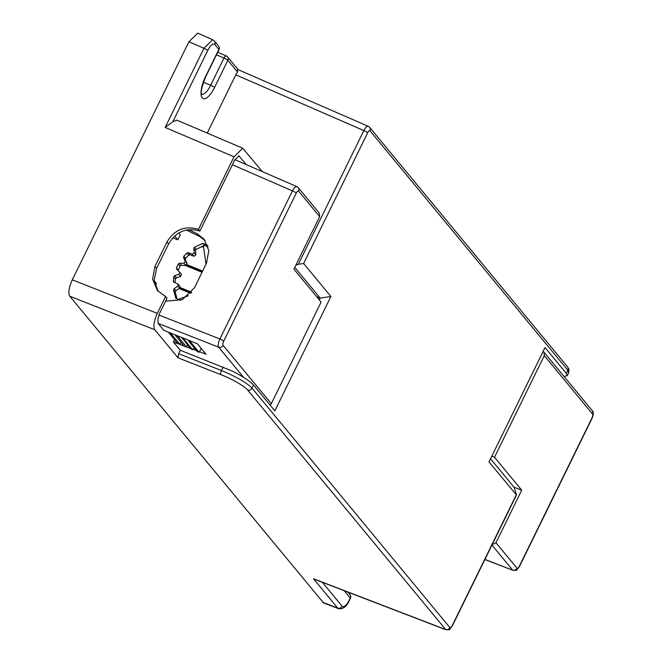 <?xml version="1.0" encoding="UTF-8"?>
<svg xmlns="http://www.w3.org/2000/svg" width="663" height="663" viewBox="0 0 663 663"><rect width="100%" height="100%" fill="white"/><g stroke="black" fill="none" stroke-linecap="round" stroke-linejoin="round"><path stroke-width="0.99" d="M514.032 487.206L521.715 490.172L495.965 542.732L492.103 544.746M495.965 542.732L516.999 568.191A3.448 1.218 -67.7 0 0 519.361 566.185A3.448 0.597 26.1 0 1 519.477 566.484C515.308 571.407 518.217 570.122 512.963 570.329L484.918 559.415M521.715 490.172L494.515 457.255L544.298 355.633L543.967 352.202L543.088 351.481M491.797 456.194L494.515 457.255M563.998 376.451L567.213 375.714L566.326 373.344L545.019 347.553L488.987 461.92L516.469 495.012L514.173 487.38L490.537 458.771M566.326 373.344L567.843 370.252L370.012 130.81A3.448 1.218 -67.7 0 0 367.65 132.815L303.629 263.493L330.895 296.494L274.863 410.861L253.556 385.07C250.042 381.217 242.948 376.543 232.265 371.048L180.303 350.279L178.62 353.719L177.991 357.813L220.82 374.628A24.166 4.351 25.2 0 1 247.614 390.018L445.843 629.742C451.08 629.535 448.18 630.82 452.348 625.897A3.448 0.597 26.1 0 0 452.232 625.599L516.253 494.921M197.773 33.191L188.947 41.719L72.3 279.827C68.869 287.493 68.032 292.955 69.781 296.22L323.569 602.94M69.781 296.22L154.819 329.768L177.991 357.813M314.801 579.396L313.483 578.749L337.699 608.062L322.69 602.327M294.77 267.363L320.154 298.085L319.284 299.875M330.895 296.494L320.154 298.085L316.641 296.676M303.629 263.493L298.35 264.264L295.781 265.316M207.246 133.097L235.779 74.836L363.846 130.561C365.794 126.989 367.368 125.655 368.57 126.558A3.448 3.174 140.4 0 1 370.012 130.81M246.304 164.623L238.97 155.921L234.627 160.214L199.894 231.105L198.477 229.39L234.031 156.808L242.741 148.222L262.316 171.593M176.897 120.152L172.836 121.727L165.162 127.445L234.031 156.808M154.819 329.768C153.062 326.503 153.899 321.033 157.33 313.367L165.576 296.543L157.346 290.477L152.614 279.032L154.968 266.418L166.935 241.995C174.535 229.539 185.052 225.337 198.477 229.39M165.162 127.445L203.947 48.275L212.666 39.705L214.481 41.081A3.456 3.174 140.5 0 1 214.804 44.504A10.351 3.663 -67.7 0 0 207.726 50.512L172.836 121.727M237.578 69.557L237.545 72.027L235.779 74.836M158.126 291.364L154.172 280.374L156.601 268.391L168.568 243.976C176.159 231.495 186.601 227.202 199.894 231.105M165.576 296.543L167.001 298.267L159.609 313.342L157.893 319.301L158.092 323.395L163.811 330.315M178.877 232.937L180.369 234.735L177.866 239.849L172.794 237.818M180.775 300.331L175.861 298.309L173.54 290.046L174.145 288.687L175.861 290.759L179.507 288.206L179.864 286.275L178.156 284.212L177.808 286.143L174.145 288.687M207.635 245.36L202.779 243.362L194.499 247.266L193.795 248.584L194.151 252.777L192.245 254.219L188.333 252.719L186.883 253.026L183.808 256.208L183.568 257.642L185.317 261.388L183.949 263.327L179.656 263.211L178.347 263.973L176.433 267.885L176.59 269.186L179.714 272.244L178.952 274.374L174.742 275.659L173.731 276.786L173.449 281.874L178.156 284.212M155.291 285.927L156.443 283.573L154.214 280.88M176.938 298.748L175.247 292.118L175.861 290.759M208.124 246.893L204.461 245.401L196.215 249.338L195.51 250.655L193.795 248.584M178.065 270.628L180.096 266.078L181.397 265.316L185.673 265.415L187.041 263.468L185.308 259.747L185.549 258.313L188.615 255.122L190.066 254.807L193.952 256.291L195.858 254.841L195.51 250.655M174.949 282.67L175.471 278.891L176.482 277.764L180.676 276.463L181.438 274.333L179.797 272.344M202.779 243.362L204.461 245.401M177.866 239.849L174.667 235.987M177.949 343.649L173.466 342.009L180.303 350.279M173.391 341.975L174.485 339.746M220.82 374.628A3.456 1.152 -68.6 0 1 221.45 370.526C236.326 376.725 246.528 382.601 252.048 388.162L449.87 627.604A3.448 1.218 -67.7 0 0 452.232 625.599M188.64 229.647L196.994 233.649L204.113 239.202L208.82 250.589L206.491 263.161L194.599 287.618L182.308 299.676L165.559 301.209M186.295 230.036L199.074 236.161L205.107 240.503M203.384 245.807L205.978 264.23M178.339 299.328L188.342 295.748M568.738 372.589L568.887 369.117L567.511 366.83A3.456 3.174 -39.6 0 1 567.843 370.252L568.746 372.581M342.133 606.206A10.351 3.663 -67.7 0 0 349.21 600.197A3.456 0.597 26.1 0 1 349.326 600.496C346.766 606.521 343.161 609.239 338.503 608.651L337.699 608.062A3.456 3.174 -39.5 0 0 342.133 606.206L322.384 582.313M203.591 247.282L201.685 246.503M186.974 264.661L202.646 271.084M202.049 272.302L185.192 265.399M180.054 287.485L191.682 292.25M190.77 293.344L179.035 288.538M191.151 292.905L179.574 288.165M202.29 271.813L186.32 265.275M203.5 246.653L202.397 246.197M319.649 216.594L319.317 213.171L298.284 187.712A3.448 3.174 140.4 0 1 298.607 191.135L319.649 216.594L293.9 269.153L321.091 302.071L271.308 403.692L270.106 405.101M158.092 323.395L218.641 347.163C217.796 345.539 218.218 342.804 219.901 338.959A3.448 0.597 26.1 0 1 223.704 341.213A3.448 1.218 -67.7 0 0 223.075 345.307A3.448 3.174 140.4 0 1 218.641 347.163L243.628 377.404M190.753 341.188L190.438 341.826L199.099 352.31L199.414 351.672L206.044 354.249L197.383 343.766L163.811 330.323M196.579 350.694L192.983 349.343L193.903 347.462M184.123 338.619L183.866 339.133L192.527 349.616L192.983 349.343M190.273 348.324L186.452 346.89L187.43 344.884M177.493 336.042L186.452 346.89M183.966 345.953L179.922 344.428L180.958 342.315M170.855 333.464L179.922 344.428M190.438 341.826L188.648 341.097L188.607 340.359M199.513 351.796L201.187 348.373M199.099 352.31L197.309 351.581L188.648 341.097M192.527 349.616L190.737 348.887L182.043 337.807M185.955 346.923L184.165 346.194L175.471 335.263M179.383 344.238L177.585 343.5L168.908 332.71M170.722 333.754L168.924 333.017M177.294 336.448L175.496 335.71M183.866 339.133L182.076 338.403M232.398 164.756L292.441 190.886C294.389 187.314 295.963 185.98 297.165 186.875A3.448 3.174 140.4 0 1 298.284 187.712L296.809 186.601L234.909 159.667M516.999 568.191A3.448 3.174 -39.6 0 1 512.574 570.039L491.938 545.069M519.361 566.185L591.902 418.113A3.448 1.218 -67.7 0 0 592.531 414.019L544.298 355.633M592.531 414.019A3.448 3.174 -39.6 0 0 592.208 410.596L543.958 352.202M519.477 566.484L592.018 418.411A3.448 0.597 -153.9 0 0 591.902 418.113M253.556 385.07L252.048 388.162A3.456 3.174 140.4 0 1 247.614 390.018M449.87 627.604A3.448 3.174 -39.6 0 1 445.445 629.452L313.483 578.749M349.21 600.197L350.279 598.018L344.238 590.708M367.65 132.815A3.448 0.597 -153.9 0 0 363.846 130.561L298.35 264.264M238.489 155.871L239.351 156.211M188.947 41.719L203.947 48.275A3.456 0.597 -153.9 0 1 207.726 50.512M157.33 313.367L72.3 279.827M237.545 72.027L227.857 60.3L214.53 87.508A17.951 6.348 112.3 0 1 202.248 97.933A17.951 6.348 112.3 0 1 205.522 76.601L218.848 49.402L214.804 44.504M205.522 76.601A3.456 0.597 26.1 0 1 205.638 76.9L218.964 49.692A3.456 0.597 -153.9 0 0 218.848 49.402A3.456 3.174 -39.6 0 0 218.525 45.979L214.481 41.081M203.408 82.262L210.677 85.237A3.456 0.597 26.1 0 1 214.53 87.508M201.842 94.345A14.495 5.122 112.3 0 0 210.677 85.237L224.003 58.029A3.456 0.597 -153.9 0 1 227.857 60.3A3.456 3.174 140.4 0 0 227.533 56.877A3.456 3.456 0 0 0 226.24 55.907A3.456 1.227 113.3 0 0 224.003 58.029L216.469 54.78M238.174 69.756L227.533 56.877A3.456 3.174 140.4 0 0 226.414 56.048A3.456 1.227 113.3 0 0 226.24 55.907L217.721 52.236M168.568 243.976L166.927 241.995M175.247 292.118L173.54 290.046M179.507 288.206L177.808 286.143M173.176 280.996L174.336 282.397M175.471 278.891L173.731 276.786M174.742 275.659L176.482 277.764M180.676 276.463L178.952 274.374M176.433 267.885L178.173 269.998M180.096 266.078L178.347 263.973M179.656 263.211L181.397 265.316M185.673 265.415L183.949 263.327M185.317 261.388L187.041 263.468M185.308 259.747L183.568 257.642M183.808 256.208L185.549 258.313M188.615 255.122L186.883 253.026M188.333 252.719L190.066 254.807M193.952 256.291L192.245 254.219M194.151 252.777L195.858 254.841M194.499 247.266L196.215 249.338M223.133 367.087L221.45 370.526L178.62 353.719M154.968 266.418L156.601 268.391M199.074 236.161L196.994 233.649M349.326 600.496L350.396 598.316A3.456 0.597 -153.9 0 0 350.279 598.018A3.456 3.174 -39.6 0 0 349.956 594.595L347.901 592.117M223.075 345.307L271.308 403.692M223.704 341.213L296.245 193.14A3.448 0.597 -153.9 0 0 292.441 190.886L219.901 338.959L158.888 315.016M296.245 193.132A3.448 1.218 -67.7 0 1 298.607 191.135M512.98 570.337L484.86 559.531M592.018 418.411C592.457 417.665 594.421 412.046 592.208 410.596M516.469 495.012L452.348 625.897M567.511 366.83L369.681 127.387L368.214 126.277M445.851 629.751L314.693 579.354M242.658 148.189L176.814 120.119M197.682 33.15L212.699 39.714M218.964 49.692A3.456 3.456 0 0 0 218.525 45.979M201.544 94.245L201.933 94.519C202.977 93.599 198.096 96.21 205.638 76.9M368.23 126.285L238.092 69.656M179.714 272.244L181.438 274.333M568.779 372.523L567.197 375.747M323.478 602.907L338.536 608.659M350.396 598.316A3.456 3.456 0 0 0 349.956 594.595"/></g></svg>
